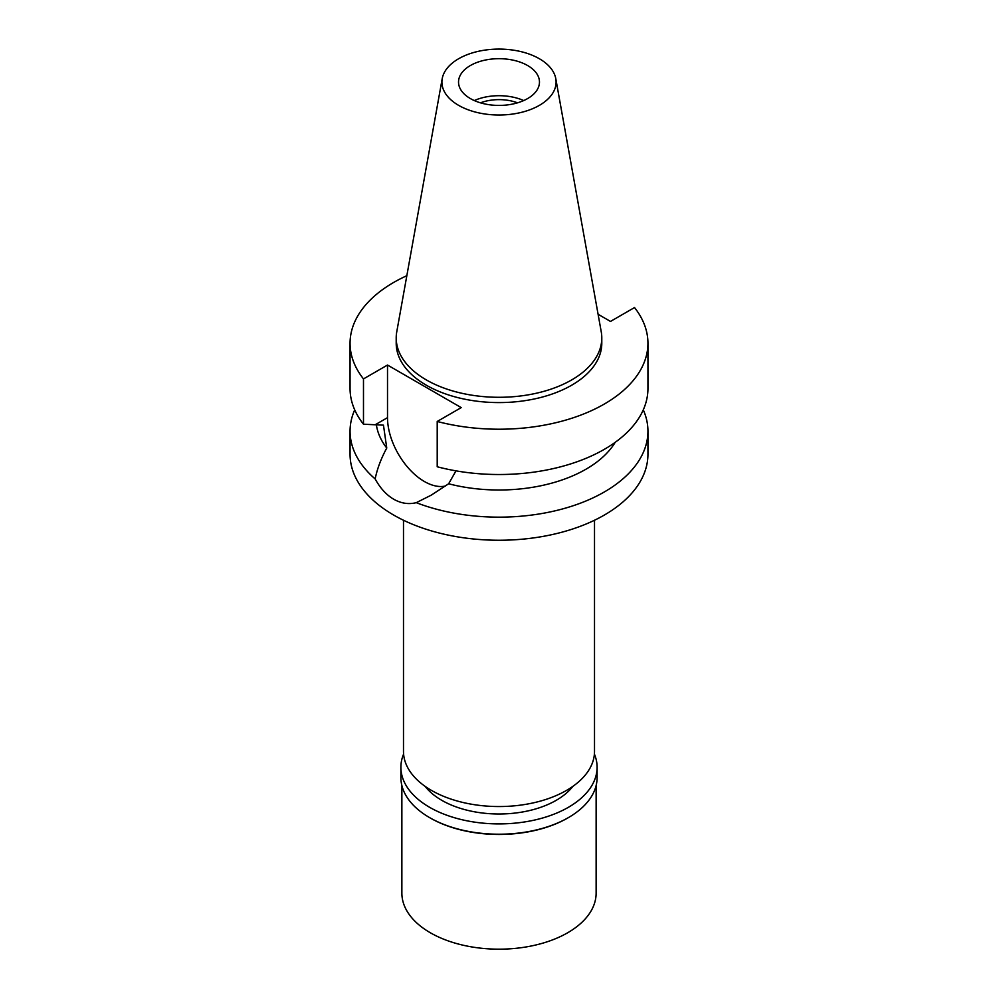 <?xml version="1.0" encoding="UTF-8"?>
<svg xmlns="http://www.w3.org/2000/svg" width="998" height="998" viewBox="0 0 998 998"><rect width="100%" height="100%" fill="white"/><g stroke="black" fill="none" stroke-linecap="round" stroke-linejoin="round"><path stroke-width="1.5" d="M458.631 58.745A57.098 32.959 180 0 1 518.099 50.985A57.098 32.959 180 0 1 555.786 78.655A57.098 32.959 180 0 1 539.369 105.364A57.098 32.959 180 0 1 474.462 111.813A57.098 32.959 180 0 1 442.214 78.655A57.098 32.959 180 0 1 458.631 58.745M470.382 65.531A40.469 23.366 0 0 0 458.531 82.048A40.469 23.366 0 0 0 483.519 103.642A40.469 23.366 0 0 0 527.618 98.577A40.469 23.366 0 0 0 539.469 82.048A40.469 23.366 0 0 0 514.481 60.466A40.469 23.366 0 0 0 470.382 65.531M555.786 78.655L601.245 331.835A102.794 59.344 180 0 1 601.794 337.948A102.794 59.344 180 0 1 571.692 379.914A102.794 59.344 180 0 1 459.666 392.775A102.794 59.344 180 0 1 396.206 337.948A102.794 59.344 180 0 1 396.755 331.835L442.214 78.655M396.206 337.948L396.206 343.237A102.794 59.344 0 0 0 459.666 398.065A102.794 59.344 0 0 0 571.692 385.203A102.794 59.344 0 0 0 601.794 343.237L601.794 337.948M598.101 314.27L610.489 321.431L634.516 307.559A148.939 85.99 180 0 1 647.939 343.237A148.939 85.99 180 0 1 604.314 404.04A148.939 85.99 180 0 1 437.211 421.468L461.226 407.608L387.511 365.043L363.484 378.916A148.939 85.99 180 0 1 350.061 343.237A148.939 85.99 180 0 1 393.686 282.434A148.939 85.99 180 0 1 406.835 275.697M350.061 343.237L350.061 388.534A148.939 85.99 0 0 0 363.484 424.212L383.469 425.16L386.75 448.04C381.024 458.643 377.169 468.948 375.161 478.94A148.939 85.99 180 0 1 350.061 431.173A148.939 85.99 180 0 1 354.714 409.854M363.484 378.916L363.484 424.212M445.52 486.001A52.121 30.09 60 0 1 424.362 481.498A52.121 30.09 60 0 1 387.511 417.651L387.511 365.043M647.939 343.237L647.939 388.534A148.939 85.99 0 0 1 604.314 449.337A148.939 85.99 0 0 1 437.211 466.765L437.211 421.468M376.371 424.749A123.028 71.033 0 0 0 386.75 448.04M375.161 478.94C380.213 488.172 386.388 494.933 393.686 499.212C401.084 503.416 408.606 504.564 416.266 502.668L431.161 495.195L448.638 483.781L455.986 470.856M350.061 431.173L350.061 454.265A148.939 85.99 0 0 0 442.002 533.705A148.939 85.99 0 0 0 604.314 515.068A148.939 85.99 0 0 0 647.939 454.265L647.939 431.173A148.939 85.99 180 0 1 604.314 491.977A148.939 85.99 180 0 1 416.266 502.668M448.638 483.781A123.028 71.033 0 0 0 586.001 469.197A123.028 71.033 0 0 0 615.192 442.326M643.286 409.854A148.939 85.99 180 0 1 647.939 431.173M403.491 520.245L403.491 751.407A95.509 55.14 0 0 0 462.448 802.355A95.509 55.14 0 0 0 566.54 790.391A95.509 55.14 0 0 0 594.509 751.407L594.509 520.245M517.525 102.831A33.67 19.436 0 0 0 480.475 102.831M474.287 100.561A40.469 23.366 180 0 1 523.713 100.561M425.111 786.349A80.938 46.731 0 0 0 556.235 800.309A80.938 46.731 0 0 0 572.889 786.349M401.87 785.526L401.87 893.098A97.13 56.075 0 0 0 461.825 944.906A97.13 56.075 0 0 0 567.687 932.756A97.13 56.075 0 0 0 596.13 893.098L596.13 785.526M594.396 754.064A98.103 56.636 180 0 1 597.103 767.262A98.103 56.636 180 0 1 568.373 807.32A98.103 56.636 180 0 1 461.463 819.595A98.103 56.636 180 0 1 400.897 767.262L400.897 777.579A98.103 56.636 0 0 0 429.627 817.624A98.103 56.636 0 0 0 568.373 817.624L567.687 818.023A97.13 56.075 180 0 1 430.313 818.023A97.13 56.075 180 0 1 429.976 817.824M567.687 818.023L568.373 817.624A98.103 56.636 0 0 0 597.103 777.579L597.103 767.262M400.897 767.262A98.103 56.636 180 0 1 403.604 754.064M375.298 424.699L387.511 417.651M430.313 818.023L429.627 817.624"/></g></svg>

